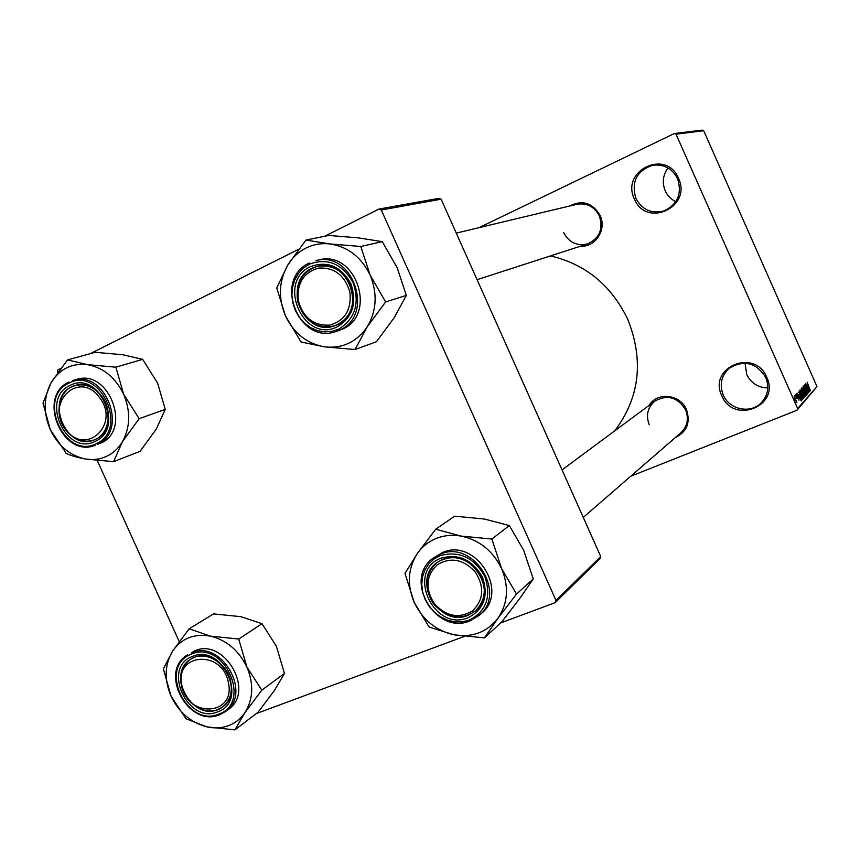 <?xml version="1.0" encoding="UTF-8"?>
<svg xmlns="http://www.w3.org/2000/svg" width="860" height="860" viewBox="0 0 860 860"><rect width="100%" height="100%" fill="white"/><g stroke="black" fill="none" stroke-linecap="round" stroke-linejoin="round"><path stroke-width="1.29" d="M767.787 387.935C758.111 387.645 751.102 383.194 746.759 374.562L745.039 363.178M721.766 395.643C707.748 367.338 754.736 347.633 766.755 377.26C780.654 406.103 733.333 424.926 721.766 395.643M765.787 377.529C756.359 362.662 744.244 359.523 729.441 368.112C721.336 375.519 719.261 384.452 723.195 394.933C729.14 409.639 750.522 414.176 761.25 402.813C767.958 395.482 769.474 387.054 765.787 377.529M675.809 201.67C671.004 199.337 667.467 195.714 665.21 190.791C661.974 182.664 662.888 175.042 667.962 167.915M634.4 198.95C620.339 170.57 666.382 148.415 678.486 178.235C692.44 207.185 646.053 228.448 634.4 198.95M677.615 178.719C672.208 168.377 663.855 163.894 652.557 165.292C636.679 170.839 631.122 181.847 635.873 198.327C641.915 209.55 651.041 213.828 663.264 211.173C677.486 204.83 682.27 194.016 677.615 178.719M569.6 206.024C582.327 199.617 592.508 202.767 600.13 215.484C606.977 229.545 595.432 247.454 580.586 246.164M563.698 232.662C569.073 242.584 577.049 246.325 587.649 243.875C599.538 238.327 603.441 229.018 599.345 215.914C594.378 206.529 586.864 202.659 576.823 204.293L456.273 233.103M649.117 405.372C657.104 391.655 680.292 394.17 686.474 409.639C690.666 422.486 686.946 431.806 675.304 437.589M583.263 517.419L680.894 432.741C687.419 426.388 688.989 418.766 685.613 409.876C677.766 397.234 667.575 394.267 655.051 400.975C647.623 407.317 645.688 415.24 649.225 424.743M550.475 255.915C585.649 264.203 611.428 285.402 627.832 319.49C644.043 360.598 639.668 397.728 614.696 430.881M630.735 476.246L796.983 410.241L797.661 408.554L676.035 134.181L674.326 133.536L702.072 130.118L703.684 130.72L676.035 134.181M797.661 408.554L817 386.581L796.983 410.241M479.063 227.653L674.326 133.536M795.274 396.944L794.876 395.6L795.274 396.944M796.672 398.309L795.425 395.019L796.672 398.309M796.199 395.933L795.801 394.6L796.199 395.933M796.833 396.223L796.295 393.923L797.478 395.503L796.661 394.794L796.897 395.923L798.607 398.115L799.026 400.19L796.833 396.223M798.962 394.837L801.24 400.943L797.155 393.138L798.51 395.331L798.962 394.837M799.725 390.204L802.047 393.751L803.412 398.653L801.09 394.955L799.725 390.204M801.853 387.903L804.154 391.429L805.508 396.288L803.208 392.622L801.853 387.903M807.121 382.227L810.421 390.623L807.121 382.227M817 386.581L703.684 130.72M807.583 385.409L809.797 391.332L805.852 383.743L807.153 385.882L807.583 385.409M808.432 390.462L805.702 383.904L809.26 391.923L805.755 386.215L808.486 392.805L804.917 384.753L808.239 390.537M804.498 388.516L803.907 385.71L805.487 388.01L804.304 386.677L804.627 388.365L806.927 391.397L807.508 394.041L806.11 392.02L807.132 393.063L806.39 390.73L804.498 388.516M806.078 395.503L803.004 386.817L806.97 394.504L803.369 387.828L806.078 395.503M801.488 392.01L801.219 388.752L804.831 396.901L804.369 397.406L801.488 392.01M800.047 396.18L799.08 391.063L802.724 399.276L802.09 399.76L800.047 396.18M795.178 399.879L794.167 396.223L796.919 402.555L795.178 399.879M57.534 372.745L57.824 369.908L60.705 368.467M90.182 353.696L298.7 249.26M324.575 236.296L378.959 209.055L438.976 198.327L441.126 199.187L381.281 210.001L378.959 209.055M555.99 600.398L600.742 556.549L599.936 558.678L555.13 602.699L555.99 600.398L381.281 210.001M600.742 556.549L441.126 199.187M256.269 713.606L464.292 636.411M500.617 622.93L555.13 602.699M179.224 641.592L97.287 460.562M808.873 388.849L807.948 386.398L808.873 388.849M807.357 386.635L807.948 386.398M805.132 395.31L802.305 388.838L805.057 395.342M804.036 397.223L804.831 396.901M804.283 396.094L803.208 393.654L803.24 395.417L804.283 396.094M802.573 393.912L803.208 393.654M802.778 392.708L801.509 389.838L801.617 391.859L802.778 392.708M800.8 390.128L801.509 389.838M803.025 397.664L800.187 391.139L803.025 397.664M801.896 399.61L802.724 399.276M802.165 398.459L799.381 392.16L800.187 396.051L801.681 398.76L802.165 398.459M798.661 392.45L799.381 392.16M800.284 398.384L799.349 395.847L800.284 398.384M798.714 396.105L799.349 395.847M796.532 401.685L794.533 397.116L796.478 401.706M189.168 628.778L213.57 613.9L240.961 616.684L262.01 623.704L238.714 639.034L210.281 636.11L189.168 628.778L172.559 651.17L163.357 668.8L171.065 696.224L185.996 718.777L206.83 726.861L234.898 729.882L244.906 712.671C240.692 718.788 235.199 723.131 228.416 725.689C221.6 728.151 214.409 728.549 206.83 726.861C190.866 722.626 178.945 712.413 171.065 696.224C164.109 679.669 164.604 664.651 172.559 651.17C181.46 638.399 194.037 633.379 210.281 636.11C226.556 640.087 238.747 650.375 246.884 666.973L238.714 639.034M234.307 729.742L235.221 729.409M217.558 711.897C187.534 724.668 161.486 667.199 192.457 656.438C222.589 642.871 249.174 701.674 217.558 711.897M194.091 657.491L190.587 659.287C166.152 673.348 191.737 720.906 217.688 709.629L222.385 707.103C245.724 692.139 219.289 645.849 194.091 657.491M219.494 714.811L228.201 709.532C255.721 691.709 224.342 637.045 194.575 650.88L191.522 652.826C221.364 638.958 252.851 693.816 225.266 711.682L219.558 714.767M262.01 623.704L276.415 646.365L284.466 673.445L274.34 690.58L258.032 712.263L234.898 729.882M284.466 673.445L261.816 690.161L246.884 666.973C253.936 683.979 253.27 699.212 244.906 712.671L261.816 690.161M189.748 628.907L188.856 629.262M163.658 668.327L163.626 669.392M185.717 718.175L186.566 718.906M261.494 690.644L261.537 689.548M238.994 639.646L238.112 638.905M181.976 685.904C187.695 718.724 236.253 715.606 228.33 682.432C222.321 648.999 173.688 653.17 181.976 685.904M230.759 681.7C232.651 692.687 229.867 701.147 222.385 707.103C208.819 717.82 184.857 705.007 181.352 685.409C179.353 673.917 182.427 665.21 190.587 659.287C204.175 649.622 227.352 662.426 230.759 681.7M434.236 603.494C445.985 616.394 458.649 618.931 472.237 611.084C483.664 600.205 484.717 587.219 475.419 572.158C463.411 559.172 450.661 556.732 437.181 564.826C426.022 575.791 425.034 588.681 434.236 603.494M477.472 570.567C487.168 585.778 486.491 599.237 475.451 610.944C460.799 620.748 446.834 618.426 433.58 603.967C423.539 587.907 424.722 574.082 437.127 562.472C451.446 554.055 464.894 556.753 477.472 570.567M99.545 397.653C79.657 369.37 44.537 402.695 65.672 429.075C84.979 457.251 120.894 424.679 99.545 397.653M65.575 429.763C53.664 414.671 58.716 389.773 74.766 385.635C84.957 383.184 93.933 386.731 101.695 396.267C113.412 411.101 108.822 435.343 93.6 440.116C83.022 443.169 73.681 439.718 65.575 429.763M349.923 292.271C344.838 275.221 334.314 267.159 318.35 268.094C303.236 272.684 296.582 283.66 298.388 301.021C303.376 317.802 313.782 325.843 329.606 325.134C344.828 320.801 351.6 309.847 349.923 292.271M297.549 301.075C295.453 283.262 302.064 271.674 317.383 266.288C335.056 264.256 346.741 272.738 352.46 291.744C354.471 308.579 348.483 319.952 334.486 325.865C316.071 329.165 303.752 320.898 297.549 301.075M417.401 553.432C422.195 546.616 428.452 541.628 436.181 538.457C443.964 535.393 452.209 534.587 460.917 536.059L435.697 529.212L417.401 553.432L404.995 573.362L414.208 602.409L429.108 627.037L453.929 634.788L484.459 637.883L497.843 618.426L516.505 594.056L501.649 568.675L491.856 539.048L460.917 536.059C479.353 539.962 492.93 550.83 501.649 568.675C509.131 586.993 507.862 603.58 497.843 618.426C486.792 632.304 472.151 637.765 453.929 634.788C435.88 630.584 422.647 619.791 414.208 602.409C406.834 584.617 407.898 568.288 417.401 553.432M436.364 529.33L435.332 529.749M441.298 558.086C458.788 553.421 472.505 559.795 482.471 577.221C488.76 596.044 483.965 609.557 468.066 617.738C433.375 632.369 405.63 570.61 441.298 558.086M467.947 615.405L475.451 610.944C499.51 592.293 470.506 546.562 442.782 559.333L437.127 562.472C411.08 579.844 439.019 627.908 467.947 615.405M469.99 620.931L481.374 613.481C509.647 591.25 475.204 537.392 442.502 552.539L433.633 557.861L440.137 554.27C472.935 539.091 507.507 593.142 479.149 615.438L470.033 620.899M491.856 539.048L509.356 525.567L484.363 519.021L454.639 516.183L435.697 529.212M509.356 525.567L523.686 550.303L533.264 578.963L516.505 594.056M533.264 578.963L519.881 598.302L501.95 621.694L484.459 637.883M483.782 637.755L484.836 637.367M516.118 594.593L516.204 593.4M492.156 539.704L491.178 538.93M405.35 572.835L405.275 574.007M428.817 626.392L429.763 627.166M67.51 359.878L95.32 352.299L122.647 354.728L142.663 359.329L115.885 367.188L87.537 364.651L67.51 359.878L51.052 382.808L43 403.103L50.299 429.656L66.36 453.521C71.036 455.692 77.443 457.531 85.559 459.025L113.563 461.669L122.399 441.75C118.4 448.382 113.122 453.252 106.554 456.359C99.964 459.38 92.966 460.272 85.559 459.025C69.972 455.714 58.211 445.921 50.299 429.656C43.269 412.95 43.527 397.341 51.052 382.808C59.523 368.972 71.692 362.92 87.537 364.651C103.426 367.682 115.455 377.529 123.625 394.202L115.885 367.188M112.982 461.573L113.864 461.164M95.138 441.373C66.123 456.66 39.904 398.793 69.864 385.527C98.975 369.413 125.743 428.635 95.138 441.373M71.638 386.86C44.483 398.728 66.284 451.457 93.6 440.116L95.395 439.374C122.281 428.387 102.168 375.809 74.766 385.635L71.638 386.86M100.598 443.201C132.44 430.279 108.822 368.048 76.336 379.518L72.864 380.539C105.425 369.037 129.14 431.483 97.223 444.437L100.598 443.201M142.663 359.329L157.627 383.184L165.26 409.403L156.24 429.129L140.083 451.328L113.563 461.669M165.26 409.403L139.148 418.68L123.625 394.202C130.742 411.37 130.333 427.216 122.399 441.75L139.148 418.68M68.08 359.964L67.209 360.394M43.29 402.598L43.269 403.706M65.521 452.822L66.36 453.521M138.836 419.196L138.869 418.057M116.165 367.8L115.294 367.102M287.853 264.912C292.411 257.505 298.431 251.905 305.902 248.099C313.427 244.391 321.446 243.004 329.95 243.95L305.966 240.048L287.853 264.912L276.737 287.906L285.488 315.953L301.032 341.99L324.65 346.87L355.083 349.536L367.156 326.929L385.624 301.914L370.101 275.05L360.802 246.487L329.95 243.95C347.956 246.745 361.34 257.118 370.101 275.05C377.658 293.55 376.68 310.847 367.156 326.929C356.599 342.087 342.43 348.73 324.65 346.87C307.02 343.721 293.959 333.411 285.488 315.953C278.038 297.99 278.823 280.973 287.853 264.912M306.622 240.123L305.612 240.628M310.503 266.611C327.445 260.569 340.904 266.256 350.869 283.671C357.276 302.795 352.815 317.136 337.464 326.703C303.935 344.247 275.974 282.026 310.503 266.611M337.486 324.682C367.564 312.341 348.633 257.097 317.383 266.288L312.137 268.18C281.381 281.704 303.129 337.636 334.486 325.865L337.486 324.682M338.98 330.487L342.28 329.165C377.83 314.695 355.739 249.378 318.738 259.978L315.899 260.634C353.019 250.002 375.196 315.555 339.539 330.079L336.228 331.401C299.022 345.656 272.835 279.296 309.32 262.999C272.674 279.263 298.839 345.688 336.228 331.401L338.98 330.487M360.802 246.487L382.248 241.638L358.426 237.876L328.789 235.447L305.966 240.048M382.248 241.638L397.202 267.761L406.329 295.421L385.624 301.914M406.329 295.421L394.192 317.727L376.433 341.732L355.083 349.536M354.438 349.44L355.449 348.966M385.258 302.494L385.334 301.247M361.092 247.153L360.136 246.401M277.081 287.348L277.027 288.562M300.742 341.334L301.677 342.076M218.59 714.176C252.84 703.147 224.041 639.432 191.425 654.148C157.939 665.823 186.093 727.968 218.59 714.176M469.882 620.952C435.396 635.551 402.544 578.296 433.633 557.861C402.394 578.447 435.343 635.755 469.947 620.942M440.191 555.635L433.956 559.054L428.774 563.913L424.904 569.943L422.529 576.866L421.755 584.305L422.625 591.927L425.098 599.334L429.033 606.171L434.246 612.105L440.481 616.846L447.447 620.157L454.789 621.866L462.153 621.877L469.162 620.189C486.384 611.342 491.587 596.722 484.771 576.329C473.978 557.452 459.122 550.561 440.191 555.635M96.18 443.674C129.322 429.903 100.33 365.747 68.821 383.227C36.421 397.599 64.779 460.175 96.18 443.674M309.385 264.138L303.365 268.116L298.398 273.501L294.722 280.027L292.518 287.369L291.884 295.152L292.851 303L295.356 310.514L299.302 317.351L304.462 323.156L310.611 327.66L317.437 330.616L324.607 331.895L331.777 331.412L338.582 329.176C355.202 318.834 360.039 303.3 353.094 282.596C342.301 263.74 327.735 257.581 309.385 264.138M187.491 654.89C158.186 671.649 188.329 728.162 219.44 714.832M562.042 469.904L655.051 400.975M587.649 243.875L477.074 279.683M68.918 382.087C36.485 396.449 62.565 458.939 95.234 445.265"/></g></svg>
